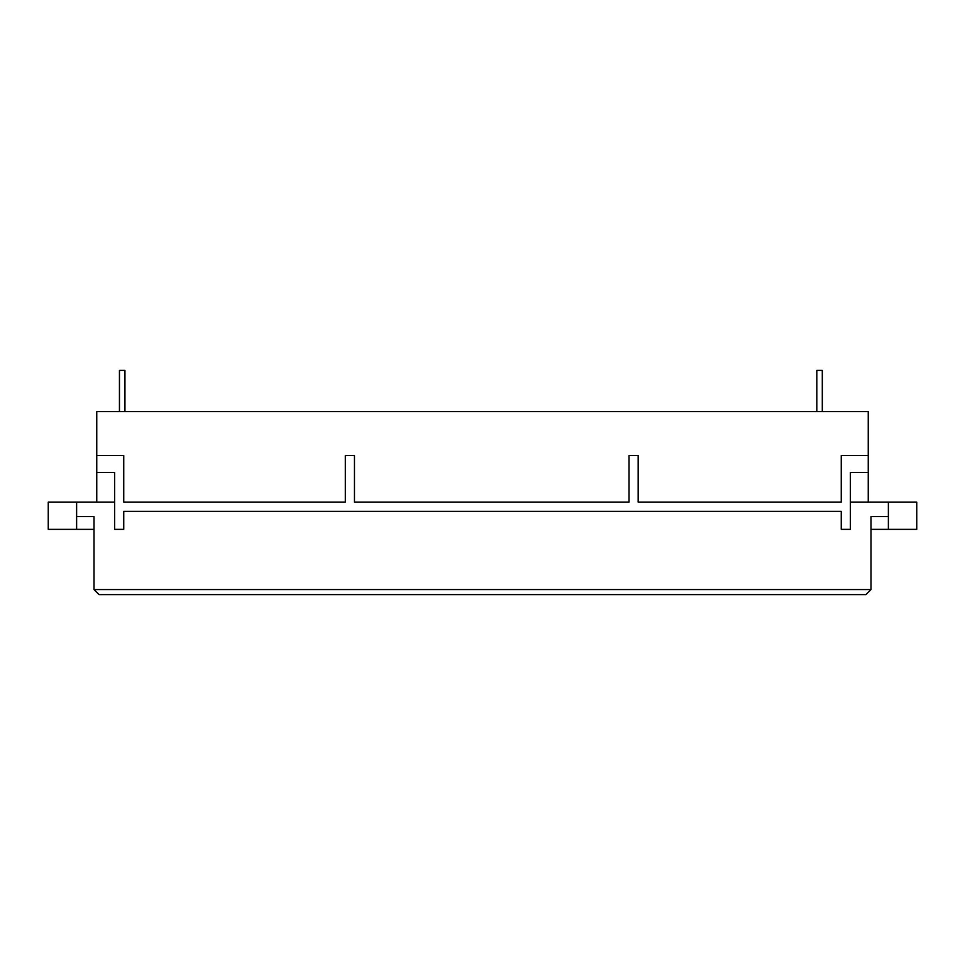 <?xml version="1.0" encoding="UTF-8"?>
<svg xmlns="http://www.w3.org/2000/svg" width="965" height="965" viewBox="0 0 965 965"><rect width="100%" height="100%" fill="white"/><g stroke="black" fill="none" stroke-linecap="round" stroke-linejoin="round"><path stroke-width="1.45" d="M822.301 411.572L822.301 370.391L822.301 411.572L822.301 370.391L816.812 370.391L816.812 411.572M124.943 411.572L124.943 370.391L124.943 411.572L124.943 370.391L119.455 370.391L119.455 411.572M76.621 516.54L94.003 516.54L94.003 589.579L99.045 594.609L865.955 594.609L870.997 589.579L870.997 516.54L888.379 516.54M94.003 589.579L870.997 589.579M94.003 529.363L76.621 529.363L76.621 502.174L48.25 502.174L48.25 529.363L76.621 529.363M868.247 455.504L868.247 411.572L96.753 411.572L96.753 455.504L123.749 455.504L123.749 502.174L345.313 502.174L345.313 455.504L354.469 455.504L354.469 502.174L629.023 502.174L629.023 455.504L638.167 455.504L638.167 502.174L841.251 502.174L841.251 455.504L868.247 455.504L868.247 472.428L850.394 472.428L850.394 529.363L841.251 529.363L841.251 511.329L123.749 511.329L123.749 529.363L114.606 529.363L114.606 472.428L96.753 472.428L96.753 502.174L76.621 502.174M96.753 502.174L114.606 502.174M96.753 472.428L96.753 455.504M850.394 502.174L868.247 502.174L868.247 472.428M888.379 502.174L916.75 502.174L916.75 529.363L888.379 529.363L888.379 502.174L868.247 502.174M888.379 529.363L870.997 529.363"/></g></svg>
